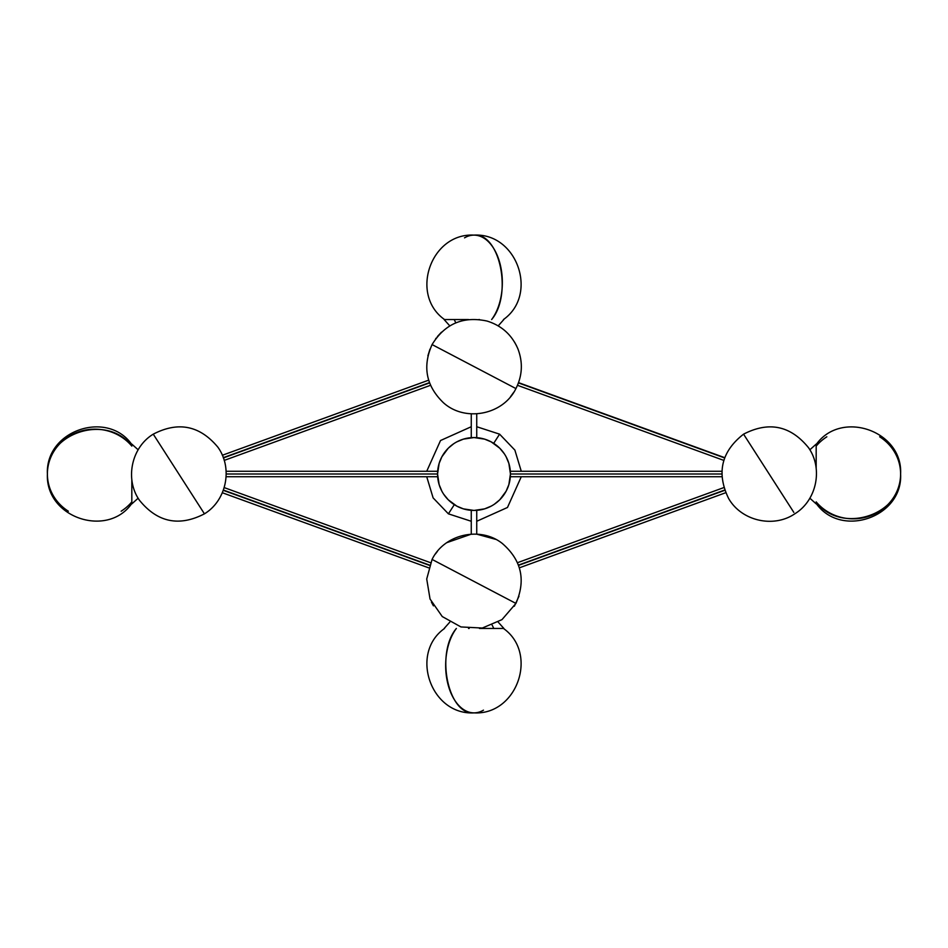 <?xml version="1.0" encoding="UTF-8"?>
<svg xmlns="http://www.w3.org/2000/svg" width="948" height="948" viewBox="0 0 948 948"><rect width="100%" height="100%" fill="white"/><g stroke="black" fill="none" stroke-linecap="round" stroke-linejoin="round"><path stroke-width="1.42" d="M447.942 567.757L500.082 595.119M753.233 449.21L785.074 498.79M456.367 628.453C435.251 653.385 448.191 715.302 474 712.872A47.353 28.345 -90 0 1 447.243 681.126A47.353 28.345 -90 0 1 456.367 628.453M492.131 625.17A23.321 15.393 90 0 1 493.73 628.453L503.886 628.453L493.73 628.453A23.321 15.393 -90 0 0 492.131 625.17M816.181 501.895C841.113 535.276 903.029 514.823 900.6 474A47.353 44.829 180 0 1 868.854 516.328A47.353 44.829 180 0 1 816.181 501.895M816.181 468.525L816.181 444.114L816.181 468.525M194.767 498.79L162.926 449.21M131.819 446.105C106.887 412.724 44.971 433.177 47.4 474A47.353 44.829 0 0 1 79.146 431.672A47.353 44.829 0 0 1 131.819 446.105M131.819 479.475L131.819 503.886L131.819 479.475M476.737 426.73L499.596 434.16L493.695 443.344L499.596 434.16L514.883 450.11L521.27 471.263M454.305 504.656L448.404 513.84L454.305 504.656M500.058 380.243L447.918 352.881M491.633 319.547C512.75 294.615 499.809 232.698 474 235.128A47.353 28.345 90 0 1 500.757 266.874A47.353 28.345 90 0 1 491.633 319.547M455.87 322.83A23.321 15.393 -90 0 1 454.27 319.547L444.114 319.547L454.27 319.547A23.321 15.393 90 0 0 455.87 322.83M429.456 382.637L223.29 457.671L429.456 382.637M724.71 457.671L518.544 382.637L724.71 457.671M223.29 490.329L429.456 565.364L223.29 490.329M518.544 565.364L724.71 490.329L518.544 565.364M471.263 510.344L471.263 534.162L471.263 510.344M476.737 534.162L476.737 510.344L476.737 534.162L495.709 539.353M476.737 437.656L476.737 413.838L476.737 437.656M471.263 413.838L471.263 437.656L471.263 413.838M437.561 474L226.193 474L437.561 474L439.125 463.418L441.863 456.817A36.439 36.439 0 0 0 441.863 491.183L439.125 484.582L437.561 474M510.439 474L721.807 474L510.439 474L508.875 484.582L506.137 491.183A36.439 36.439 0 0 0 506.137 456.817L508.875 463.418L510.439 474M474 510.439A36.439 36.439 0 0 1 437.561 474A36.439 36.439 0 0 1 474 437.561A36.439 36.439 0 0 0 456.817 441.863L463.418 439.125L474 437.561A36.439 36.439 0 0 1 510.439 474A36.439 36.439 0 0 1 474 510.439A36.439 36.439 0 0 0 491.183 506.137L484.582 508.875L474 510.439L463.418 508.875L456.817 506.137A36.439 36.439 0 0 0 474 510.439M453.772 443.688A36.439 36.439 0 0 0 443.688 453.772M443.688 494.228A36.439 36.439 0 0 0 453.772 504.312M494.228 504.312A36.439 36.439 0 0 0 504.312 494.228M504.312 453.772A36.439 36.439 0 0 0 494.228 443.688M491.183 441.863A36.439 36.439 0 0 0 474 437.561L484.582 439.125L491.183 441.863L499.774 448.226L504.3 453.748M494.252 504.3L499.774 499.774L506.137 491.183M443.7 494.252L448.226 499.774L456.817 506.137M453.748 443.7L448.226 448.226L441.863 456.817M463.418 508.875L460.053 507.666M439.125 463.418L440.334 460.053M484.582 439.125L487.947 440.334M508.875 484.582L507.666 487.947M518.438 565.103L724.616 490.057M223.384 490.057L429.562 565.103M724.616 457.943L518.438 382.897M429.562 382.897L223.384 457.943M478.835 319.547L479.475 319.547M468.525 319.547L454.27 319.547L468.525 319.547M498.198 325.875L503.826 319.547M464.544 237.841A47.353 28.345 90 0 1 474 235.128L474 235.128C430.878 232.698 409.275 294.615 444.541 319.547M515.925 388.573C522.384 375.669 523.059 362.468 517.952 348.971C511.956 334.905 501.646 325.591 487.035 321.052C463.169 315.945 444.849 323.778 432.075 344.574L515.925 388.573C503.246 414.904 465.018 422.346 443.391 402.699C426.09 385.954 422.31 366.592 432.075 344.574L432.098 344.515M131.819 501.895A47.353 44.829 0 0 1 121.154 511.209M68.339 511.209A47.353 44.829 0 0 1 47.4 474L47.4 474C45.303 517.857 107.598 538.357 131.819 503.459M153.256 434.16L204.436 513.84C179.065 526.922 157.392 522.384 139.415 500.212C124.698 479.285 131.369 447.42 153.256 434.16C178.271 421.185 199.815 425.522 217.862 447.172C233.078 468.075 226.56 500.449 204.436 513.84M816.181 446.105A47.353 44.829 180 0 1 826.834 436.803M879.673 436.803A47.353 44.829 180 0 1 900.6 474L900.6 474C903.017 430.878 841.113 409.275 816.181 444.541M469.165 628.453L468.525 628.453M479.475 628.453L493.73 628.453L479.475 628.453M449.802 622.125L444.174 628.453M483.456 710.159A47.353 28.345 -90 0 1 474 712.872L474 712.872C517.122 715.302 538.725 653.385 503.459 628.453M793.82 512.382L743.564 434.16C768.935 421.078 790.608 425.616 808.585 447.788C823.302 468.715 816.631 500.58 794.744 513.84C773.378 528.391 741.218 520.855 728.538 498.328C716.344 472.91 721.357 451.521 743.564 434.16M515.925 603.426L432.075 559.427C444.328 534.151 480.316 525.974 502.286 543.453C521.495 560.114 526.045 580.093 515.925 603.426L501.978 619.625L482.319 628.038L460.965 626.948L442.266 616.567L430.048 599.029L426.719 579.003L432.075 559.427M496.325 593.14L474 581.432M518.971 596.245L514.337 606.234M498.198 622.125L503.886 628.453M809.853 449.802L816.181 444.114M138.147 498.198L131.819 503.886M427.892 355.82L429.954 349.208M435.582 338.898L436.151 338.128M437.36 336.587L441.484 332.156M521.27 476.737L507.476 507.476L476.737 521.27M471.263 521.27L448.404 513.84L433.118 497.89L426.73 476.737M449.802 325.875L444.114 319.547M224.202 460.396L430.522 385.303M723.798 460.396L517.478 385.303M430.522 562.697L224.202 487.604M723.798 487.604L517.478 562.697M437.656 476.737L226.11 476.737M510.344 471.263L721.89 471.263M721.89 476.737L510.344 476.737M226.11 471.263L437.656 471.263M519.35 567.828L725.67 492.735M428.65 567.828L222.33 492.735M428.65 380.172L222.33 455.265M503.459 319.547C538.725 294.615 517.122 232.698 474 235.128M471.263 426.73L440.524 440.524L426.73 471.263M510.545 396.679L513.84 392.152M516.589 345.89L514.539 342.11M138.147 449.802L131.819 444.114M131.819 444.541C107.598 409.643 45.303 430.143 47.4 474M809.853 498.198L816.181 503.886M816.181 503.459C841.113 538.725 903.017 517.122 900.6 474M444.541 628.453C409.275 653.385 430.878 715.302 474 712.872M471.263 534.162L446.852 542.635M437.36 551.44L435.428 553.976M431.411 602.11L433.437 605.855"/></g></svg>
